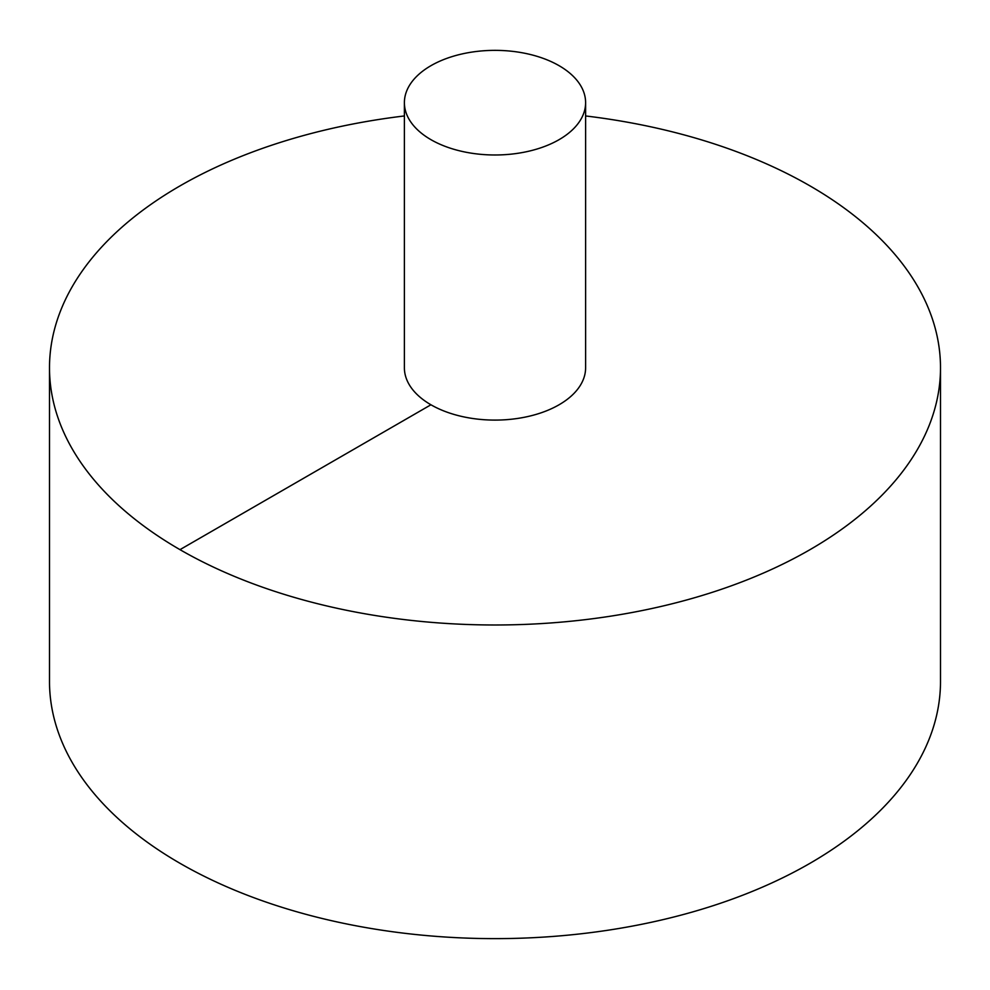 <?xml version="1.0" encoding="UTF-8"?>
<svg xmlns="http://www.w3.org/2000/svg" width="990" height="990" viewBox="0 0 990 990"><rect width="100%" height="100%" fill="white"/><g stroke="black" fill="none" stroke-linecap="round" stroke-linejoin="round"><path stroke-width="1.49" d="M404.39 115.954A445.5 257.202 0 0 0 179.982 185.91A445.5 257.202 0 0 0 49.5 367.785L49.5 681.429A445.5 257.202 0 0 0 495 938.631A445.5 257.202 0 0 0 940.5 681.429L940.5 367.785A445.5 257.202 0 0 0 585.61 115.954M49.5 367.785A445.5 257.202 0 0 0 495 624.987A445.5 257.202 0 0 0 940.5 367.785M404.39 102.675L404.39 367.785A90.61 52.309 0 0 0 495 420.094A90.61 52.309 0 0 0 585.61 367.785L585.61 102.675A90.61 52.309 0 0 0 529.675 54.339A90.61 52.309 0 0 0 430.935 65.686A90.61 52.309 0 0 0 404.39 102.675A90.61 52.309 0 0 0 495 154.984A90.61 52.309 0 0 0 585.61 102.675M179.982 549.648L430.935 404.774"/></g></svg>
